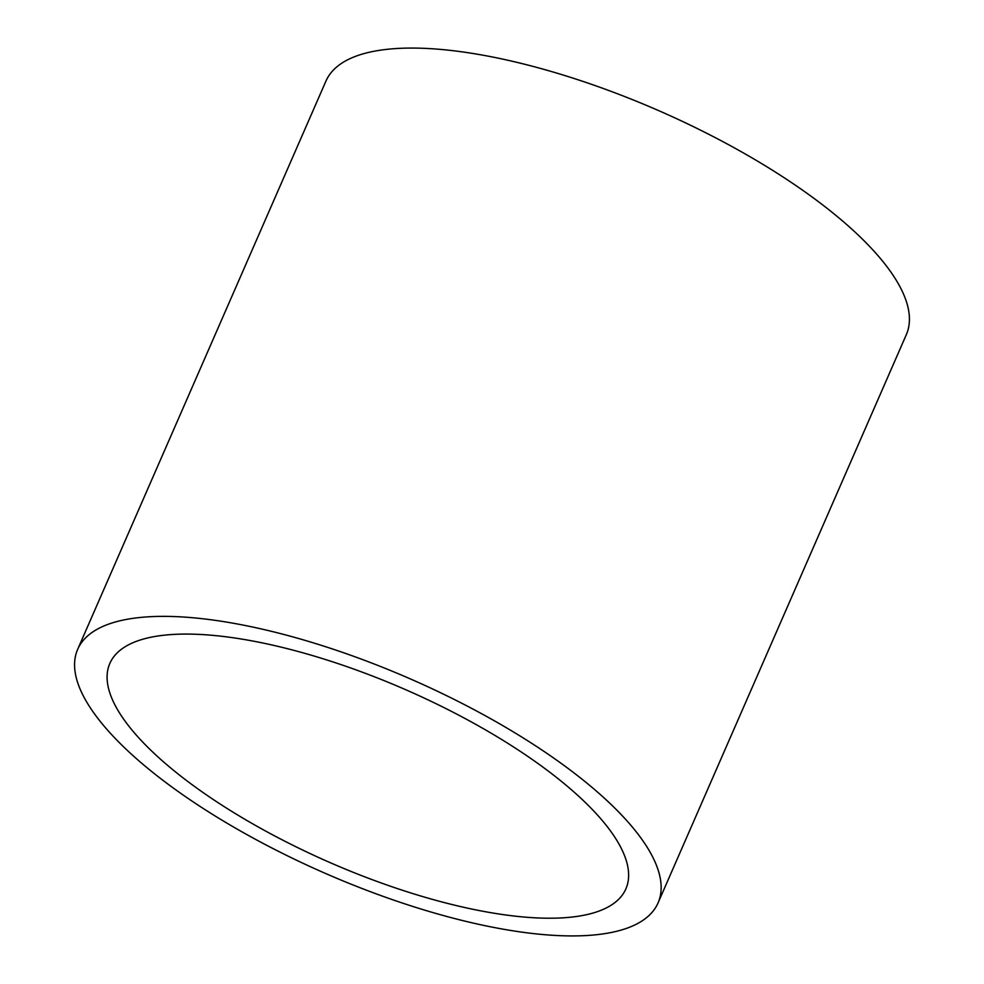 <?xml version="1.0" encoding="UTF-8"?>
<svg xmlns="http://www.w3.org/2000/svg" width="984" height="984" viewBox="0 0 984 984"><rect width="100%" height="100%" fill="white"/><g stroke="black" fill="none" stroke-linecap="round" stroke-linejoin="round"><path stroke-width="1.48" d="M560.167 762.649A316.676 106.124 23.6 0 1 658.05 902.931A316.676 106.124 23.6 0 1 469.848 922.303A316.676 106.124 23.6 0 1 175.546 789.648A316.676 106.124 23.6 0 1 77.662 649.366A316.676 106.124 23.6 0 1 265.877 629.994A316.676 106.124 23.6 0 1 560.167 762.649M77.662 649.366L325.95 81.069A316.676 106.124 23.6 0 1 514.152 61.697A316.676 106.124 23.6 0 1 808.454 194.352A316.676 106.124 23.6 0 1 906.338 334.634L658.05 902.931M196.862 788.147A281.572 94.353 23.6 0 1 109.839 663.425A281.572 94.353 23.6 0 1 277.18 646.193A281.572 94.353 23.6 0 1 538.851 764.15A281.572 94.353 23.6 0 1 625.885 888.872A281.572 94.353 23.6 0 1 458.544 906.104A281.572 94.353 23.6 0 1 196.862 788.147"/></g></svg>
